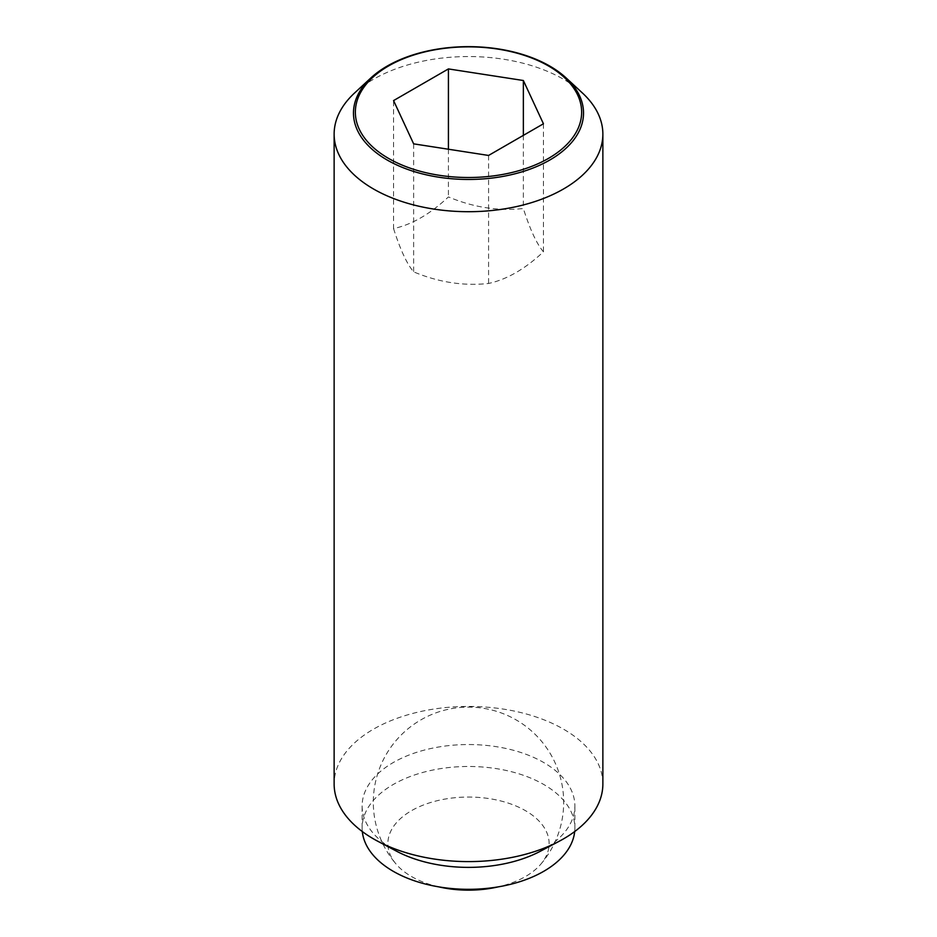 <?xml version="1.0" encoding="UTF-8"?>
<svg xmlns="http://www.w3.org/2000/svg" width="937" height="937" viewBox="0 0 937 937"><rect width="100%" height="100%" fill="white"/><g stroke="black" fill="none" stroke-linecap="round" stroke-linejoin="round"><path stroke-width="0.7" stroke-dasharray="4.68 3.51" d="M438.727 886.859A80.617 46.545 180 0 1 411.495 876.517A80.617 46.545 180 0 1 396.246 864.254A80.617 46.545 180 0 1 421.486 805.785A80.617 46.545 180 0 1 525.505 810.692A80.617 46.545 180 0 1 540.754 864.254A80.617 46.545 180 0 1 498.273 886.859M393.563 228.593C400.263 249.617 406.951 264.035 413.639 271.859C438.621 282.33 463.604 286.183 488.575 283.454C506.87 279.495 525.153 268.942 543.437 251.784C536.737 243.96 530.049 229.542 523.361 208.518C498.379 211.258 473.396 207.393 448.425 196.922C430.13 214.081 411.847 224.646 393.563 228.593L393.563 100.587M582.416 92.986A134.366 77.584 0 0 0 563.512 79.27A134.366 77.584 0 0 0 354.584 92.986M602.866 784.011A134.366 77.584 0 0 0 563.512 729.162A134.366 77.584 0 0 0 417.082 712.343A134.366 77.584 0 0 0 334.134 784.011M540.45 851.194A106.373 61.42 0 0 0 574.873 805.961A106.373 61.42 0 0 0 543.718 762.531A106.373 61.42 0 0 0 427.787 749.213A106.373 61.42 0 0 0 362.127 805.961A106.373 61.42 0 0 0 393.282 849.379A106.373 61.42 0 0 0 396.55 851.194M574.686 831.552A106.373 61.42 0 0 0 574.873 827.898A106.373 61.42 0 0 0 543.718 784.468A106.373 61.42 0 0 0 427.787 771.163A106.373 61.42 0 0 0 362.127 827.898A106.373 61.42 0 0 0 362.314 831.552M413.639 143.853L413.639 271.859M448.425 149.229L448.425 196.922M523.361 135.361L523.361 208.518M488.575 155.448L488.575 283.454M543.437 123.778L543.437 251.784M540.754 864.254A95.176 95.176 0 0 0 516.088 719.874A95.176 95.176 0 0 0 396.246 864.254M362.127 827.898L362.127 805.961M574.873 827.898L574.873 805.961"/><path stroke-width="1.41" d="M498.273 886.859A80.617 46.545 180 0 1 438.727 886.859M370.982 77.841L354.584 92.986A134.366 77.584 0 0 0 334.134 134.12A134.366 77.584 0 0 0 373.488 188.981A134.366 77.584 0 0 0 519.918 205.8A134.366 77.584 0 0 0 602.866 134.12A134.366 77.584 0 0 0 582.416 92.986L566.018 77.841A115.028 66.41 180 0 1 540.122 165.017A115.028 66.41 180 0 1 387.168 160.016A115.028 66.41 180 0 1 370.982 77.841A115.028 66.41 180 0 1 549.832 66.105A115.028 66.41 180 0 1 566.018 77.841M334.134 134.12L334.134 784.011A134.366 77.584 0 0 0 373.488 838.873A134.366 77.584 0 0 0 377.611 841.157A134.366 77.584 0 0 0 559.389 841.157A134.366 77.584 0 0 0 602.866 784.011L602.866 134.12M362.314 831.552A106.373 61.42 0 0 0 393.282 871.328A106.373 61.42 0 0 0 506.273 885.313A106.373 61.42 0 0 0 574.686 831.552M548.508 65.988A113.154 65.332 0 0 0 388.492 65.988A113.154 65.332 0 0 0 388.492 158.376A113.154 65.332 0 0 0 548.508 158.376A113.154 65.332 0 0 0 548.508 65.988M448.425 68.916L523.361 80.512L543.437 123.778L488.575 155.448L413.639 143.853L393.563 100.587L448.425 68.916L448.425 149.229M523.361 80.512L523.361 135.361M377.611 841.157L396.55 851.194A106.373 61.42 0 0 0 540.45 851.194L559.389 841.157"/></g></svg>
